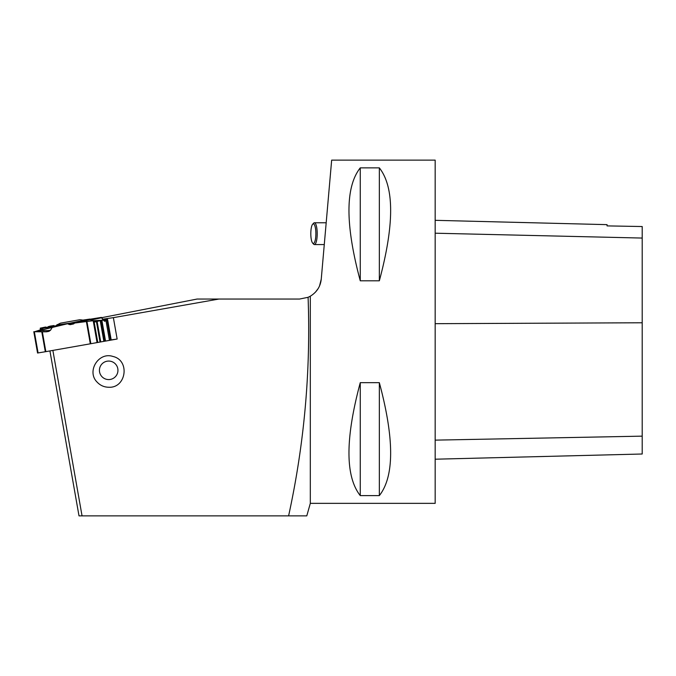 <?xml version="1.0" encoding="UTF-8"?>
<svg xmlns="http://www.w3.org/2000/svg" width="676" height="676" viewBox="0 0 676 676"><rect width="100%" height="100%" fill="white"/><g stroke="black" fill="none" stroke-linecap="round" stroke-linejoin="round"><path stroke-width="1.01" d="M97.192 382.193C100.327 385.481 104.155 387.162 108.684 387.247C126.336 388.303 130.231 360.249 112.951 356.463C98.561 351.545 86.232 371.563 97.192 382.193M101.586 341.769L117.142 339.031L113.374 317.652L218.88 299.045L299.544 299.045L308.087 297.305C310.799 371.099 304.301 443.955 288.601 515.872L79.007 515.872L49.923 350.937M99.169 342.2L95.679 342.808M52.872 350.413L82.049 515.872M113.374 317.652L102.667 319.207M101.797 317.661L197.096 299.045L218.88 299.045M321.252 279.154C320.475 286.506 316.824 292.193 310.309 296.206L310.309 503.35L435.175 503.35L435.175 160.127L331.662 160.127L321.252 279.154L319.545 285.906M318.185 288.534L315.523 292.066M360.266 167.859L379.337 167.859C394.404 187.049 394.404 224.694 379.337 280.802L360.266 280.802C345.199 224.694 345.199 187.049 360.266 167.859L360.266 280.802M360.266 382.667L379.337 382.667C394.404 438.775 394.404 476.419 379.337 495.609L360.266 495.609C345.199 476.419 345.199 438.775 360.266 382.667L360.266 495.609M288.601 515.872L306.786 515.872L288.601 515.872M310.309 503.35L306.786 515.872M310.309 296.206L308.087 297.305M324.928 237.158L324.277 244.568L314.399 244.568A10.892 2.822 90 0 1 313.639 244.171L312.667 243.115A9.81 2.535 -90 0 0 315.878 233.668A9.81 2.535 -90 0 0 312.667 224.221A9.81 2.535 -90 0 0 310.808 233.668A9.81 2.535 -90 0 0 312.667 243.115M312.667 224.221L313.639 223.173A10.892 2.822 90 0 1 314.399 222.776L326.187 222.776L325.232 233.668M379.337 280.802L379.337 167.859M379.337 495.609L379.337 382.667M607.056 225.894L642.2 226.536L607.056 225.894L607.056 224.643L435.175 220.325M435.175 459.207L642.2 454.01L642.2 226.68M314.399 222.776A10.892 2.822 90 0 1 317.213 233.668A10.892 2.822 90 0 1 314.399 244.568M108.684 379.574A9.261 9.253 -0.3 0 0 116.711 365.699A9.261 9.253 -0.3 0 0 100.665 365.699A9.261 9.253 -0.3 0 0 108.684 379.574M117.142 339.031L111.194 339.901L107.425 318.852L94.91 321.979L90.373 319.697L75.467 322.384A0.82 0.82 -124.8 0 1 75.788 322.258L75.687 322.334M60.51 323.145L79.802 319.731L60.51 323.145M40.628 330.437L47.607 330.649A1.741 1.513 -88.3 0 1 46.205 331.747A1.741 1.741 170 0 0 46.5 331.722A1.741 1.479 81.6 0 0 47.607 330.649L50.531 330.218L52.821 326.364L67.254 323.812L34.569 331.739L40.568 329.82L45.655 327.023L40.273 328.147L40.416 331.012L37.848 331.671M51.714 326.009L51.663 326.018A0.82 0.591 -101 0 0 51.663 326.018L48.3 326.584A0.82 0.431 -99.4 0 1 48.309 326.584L53.919 325.587M57.806 324.531L57.029 324.666M86.739 320.382L90.854 343.712L45.309 351.74L41.794 331.815L33.8 331.722L37.839 331.629M90.854 343.712L111.168 340.053L107.678 319.968L92.781 320.754L67.87 323.905L70.186 324.674L73.633 323.914L75.357 322.46M50.531 330.218L48.934 331.358L46.517 331.789A1.741 1.741 -10 0 1 46.213 331.815L39.36 331.544M41.794 331.815L46.213 331.815M45.309 351.74L37.552 353.016L33.8 331.722M37.552 353.016L33.8 331.73M89.874 319.072L82.878 320.12L87.28 319.638M87.103 319.579L85.404 319.985A0.82 0.786 -96.6 0 1 85.455 319.976L101.375 317.39L85.539 319.968M103.149 320.069L101.366 317.39L90.373 319.697M56.995 324.995L70.448 323.094L83.765 320.28M48.613 326.728L51.579 326.043M69.062 324.531L70.017 323.449A0.82 0.735 -102 0 0 69.518 323.331L67.254 323.812M75.306 322.545L67.87 323.905M70.481 323.28L75.053 322.325L73.633 323.914M85.514 319.968L87.694 319.714M85.455 319.976L84.601 320.078M52.5 325.849A0.82 0.676 -98.5 0 1 52.779 325.714L49.838 326.162M46.433 327.733L49.204 327.328M91.809 320.052L93.508 319.478M101.459 317.399L104.417 321.244M104.425 321.244L105.126 321.134M642.2 238.062L435.175 233.203M642.2 322.773L435.175 323.677M642.2 436.147L435.175 440.135M90.314 343.814L86.198 320.475M42.351 331.815L45.85 351.647M38.093 352.94L34.349 331.739M110.627 340.163L106.876 318.869M111.168 340.053L107.425 318.852M110.518 340.189L106.757 318.886M109.444 340.374L105.709 319.173M105.532 341.025L101.915 320.509M104.839 341.143L101.231 320.686M104.569 341.194L100.961 320.737M104.222 341.27L100.606 320.754M104.197 341.279L100.572 320.728M103.859 341.346L100.225 320.745M100.732 341.929L97.099 321.328M100.04 342.056L96.414 321.514M97.758 342.428L94.116 321.768M97.065 342.555L93.28 321.108M48.934 331.358L46.517 331.789M70.186 324.674L71.783 322.883M52.077 326.897L40.357 328.637M52.821 326.364L40.281 328.215M70.456 323.136L69.518 323.331M75.053 322.325L75.788 322.258M53.776 325.57L52.779 325.714M51.469 326.052L53.987 325.579A0.82 0.591 -101 0 0 54.004 325.562L54.021 325.553M101.839 317.728L91.573 319.883M93.558 321.337L97.927 321.176M84.61 320.449A38.135 38.135 0 0 0 79.802 319.731M60.536 323.128A38.135 38.135 0 0 0 56.26 325.452"/></g></svg>
